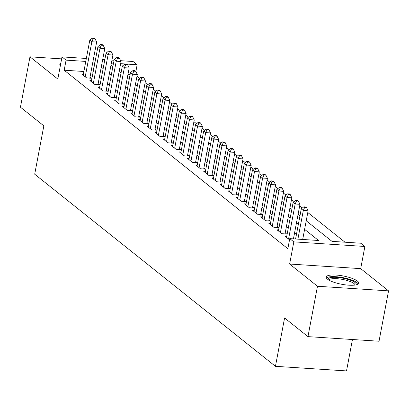 <?xml version="1.0" encoding="UTF-8"?>
<svg xmlns="http://www.w3.org/2000/svg" width="409" height="409" viewBox="0 0 409 409"><rect width="100%" height="100%" fill="white"/><g stroke="black" fill="none" stroke-linecap="round" stroke-linejoin="round"><path stroke-width="0.61" d="M357.425 281.095A16.539 4.213 10.7 0 0 339.593 275.405A16.539 4.213 10.7 0 0 326.193 277.057A16.539 4.213 10.7 0 0 327.461 279.153A16.539 4.213 10.7 0 0 345.298 284.843A16.539 4.213 10.7 0 0 358.693 283.197A16.539 4.213 10.7 0 0 357.425 281.095M60.783 63.405A16.539 4.213 10.7 0 0 59.821 64.494A16.539 4.213 10.7 0 0 60.317 65.854M306.223 220.788L332.001 241.361L360.815 243.227L364.879 246.474L293.815 241.867L289.746 238.626L318.56 240.492L304.603 229.357M360.692 268.636L289.628 264.03L317.481 286.259L307.967 336.627L379.036 341.234L388.55 290.865L360.692 268.636L364.879 246.474M352.451 339.511L346.515 370.922L275.446 366.321L34.699 174.203L43.835 125.849L20.45 107.194L29.964 56.825L57.822 79.055L62.01 56.892L86.34 58.472M120.64 60.69L133.078 61.498L137.143 64.745L120.635 63.676M135.865 71.529L137.143 64.745M345.002 242.205L307.788 212.506M302.251 208.089L299.654 206.018M294.117 201.596L291.52 199.526M285.983 195.108L283.386 193.038M277.849 188.615L275.257 186.545M269.715 182.128L267.123 180.057M261.581 175.635L258.989 173.564M253.447 169.147L250.855 167.077M245.313 162.654L242.721 160.584M237.179 156.161L234.587 154.096M229.045 149.674L226.453 147.603M220.916 143.181L218.319 141.115M212.782 136.693L210.185 134.622M204.648 130.2L202.056 128.135M196.514 123.712L193.922 121.642M188.38 117.219L185.788 115.154M180.246 110.732L177.654 108.661M172.112 104.239L169.52 102.173M163.978 97.751L161.386 95.68M155.844 91.258L153.252 89.193M147.715 84.77L145.118 82.7M139.581 78.277L136.984 76.212M317.481 286.259L388.55 290.865M61.636 58.876L29.964 56.825M286.714 236.397L285.093 236.295L289.521 239.827M278.58 229.909L276.965 229.802L281.842 233.697L286.643 234.009L285.221 232.874M270.446 223.416L268.831 223.314L273.708 227.21L278.509 227.522L277.087 226.381M262.312 216.928L260.697 216.821L265.574 220.717L270.38 221.029L268.953 219.894M254.178 210.436L252.563 210.333L257.44 214.229L262.246 214.536L260.819 213.401M246.044 203.948L244.429 203.84L249.306 207.736L254.112 208.048L252.685 206.913M237.915 197.455L236.295 197.353L241.177 201.248L245.978 201.555L244.551 200.42M229.781 190.967L228.161 190.86L233.043 194.756L237.844 195.067L236.422 193.932M221.647 184.474L220.027 184.372L224.909 188.268L229.71 188.575L228.288 187.44M213.513 177.987L211.893 177.879L216.775 181.775L221.576 182.087L220.154 180.952M205.379 171.494L203.764 171.391L208.641 175.287L213.442 175.594L212.02 174.459M197.245 165.006L195.63 164.899L200.507 168.794L205.308 169.106L203.887 167.971M189.111 158.513L187.496 158.411L192.373 162.307L197.174 162.613L195.753 161.478M180.977 152.025L179.362 151.918L184.239 155.814L189.045 156.126L187.619 154.991M172.843 145.532L171.228 145.43L176.105 149.326L180.911 149.633L179.485 148.498M164.715 139.045L163.094 138.937L167.976 142.833L172.777 143.145L171.351 142.01M156.581 132.552L154.96 132.45L159.842 136.34L164.643 136.652L163.222 135.517M148.447 126.064L146.826 125.957L151.708 129.852L156.509 130.164L155.088 129.029M140.313 119.571L138.692 119.469L143.574 123.36L148.375 123.671L146.954 122.536M132.179 113.083L130.558 112.976L135.44 116.872L140.241 117.184L138.82 116.049M124.045 106.591L122.429 106.488L127.306 110.379L132.107 110.691L130.686 109.556M115.911 100.103L114.295 99.995L119.172 103.891L123.973 104.203L122.552 103.068M107.777 93.61L106.161 93.508L111.038 97.398L115.844 97.71L114.418 96.575M99.643 87.122L98.027 87.015L102.904 90.91L107.71 91.222L106.284 90.087M91.514 80.629L89.893 80.527L94.776 84.418L99.576 84.729L98.15 83.594M130.113 74.484L127.981 74.346M83.881 71.488L64.172 70.21L287.844 248.698L289.746 238.626M296.443 234.439L294.567 232.941M288.309 227.946L286.433 226.448M280.175 221.458L278.299 219.96M272.046 214.965L270.17 213.467M263.912 208.478L262.036 206.98M255.778 201.985L253.902 200.487M247.644 195.497L245.768 193.999M239.51 189.004L237.634 187.506M231.376 182.516L229.5 181.018M223.242 176.023L221.366 174.525M215.108 169.531L213.232 168.038M206.974 163.043L205.098 161.545M198.846 156.55L196.969 155.057M190.712 150.062L188.835 148.564M182.578 143.569L180.701 142.076M174.444 137.081L172.567 135.583M166.31 130.589L164.433 129.096M158.176 124.101L156.299 122.603M150.042 117.608L148.165 116.11M141.908 111.12L140.031 109.622M133.774 104.627L131.897 103.129M125.645 98.14L123.763 96.642M117.511 91.647L115.635 90.149M109.377 85.159L107.501 83.661M101.243 78.666L99.367 77.168M93.109 72.178L90.992 71.948M83.38 74.141L81.759 74.034L86.642 77.93L91.442 78.242L90.016 77.107M289.628 264.03L293.815 241.867M64.172 70.21L66.079 60.138L62.01 56.892M307.967 336.627L284.582 317.967L275.446 366.321M111.023 65.021L112.899 66.519M119.152 71.514L121.033 73.007M127.286 78.001L129.162 79.499M135.42 84.494L137.296 85.987M143.554 90.982L145.43 92.48M151.688 97.475L153.564 98.973M159.822 103.963L161.698 105.461M167.956 110.456L169.832 111.954M176.09 116.943L177.966 118.441M184.224 123.436L186.1 124.934M192.358 129.924L194.234 131.422M200.487 136.417L202.363 137.915M208.621 142.905L210.497 144.403M216.755 149.397L218.631 150.895M224.889 155.885L226.765 157.383M233.023 162.378L234.899 163.876M241.157 168.866L243.033 170.364M249.291 175.359L251.167 176.857M257.425 181.847L259.301 183.344M265.559 188.339L267.435 189.837M273.687 194.827L275.564 196.325M281.821 201.32L283.698 202.818M289.955 207.808L291.832 209.306M298.089 214.301L299.966 215.799M113.523 63.211L111.391 63.073M93.451 58.932L95.583 59.07M102.7 59.53L104.832 59.668M111.943 60.128L114.08 60.266M95.011 62.102L92.894 61.877M85.783 61.416L66.079 60.138M298.35 224.362L296.474 222.864M290.216 217.874L288.34 216.376M282.082 211.381L280.206 209.883M273.948 204.894L272.072 203.396M265.814 198.401L263.938 196.903M257.68 191.913L255.804 190.415M249.546 185.42L247.67 183.922M241.412 178.932L239.536 177.434M233.278 172.44L231.402 170.942M225.149 165.952L223.268 164.454M217.015 159.459L215.139 157.961M208.881 152.971L207.005 151.473M200.747 146.478L198.871 144.98M192.613 139.99L190.737 138.493M184.479 133.498L182.603 132M176.345 127.01L174.469 125.512M168.211 120.517L166.335 119.019M160.077 114.029L158.201 112.531M151.944 107.536L150.067 106.038M143.815 101.049L141.938 99.551M135.681 94.556L133.804 93.058M127.547 88.068L125.67 86.57M119.413 81.575L117.536 80.077M111.279 75.082L109.402 73.589M103.145 68.594L101.268 67.096M92.986 72.081L94.888 62.004M89.822 78.134L96.642 42.05L91.841 41.738L85.215 76.795M93.165 38.727L95.087 38.85L94.275 38.201L92.352 38.078L93.165 38.727L91.841 41.738L89.806 40.118L83.185 75.169M96.642 42.05L95.087 38.85M92.352 38.078L89.806 40.118M60.46 65.113A16.432 4.187 10.7 0 0 60.026 65.435M328.13 279.638A14.31 3.645 -169.3 0 1 330.901 277.522A14.31 3.645 -169.3 0 1 347.901 279.373A14.31 3.645 -169.3 0 1 355.948 284.894M354.986 285.063A13.252 3.374 10.7 0 0 346.132 280.231A13.252 3.374 10.7 0 0 331.546 278.841A13.252 3.374 10.7 0 0 328.964 280.15M358.161 283.999A16.432 4.187 10.7 0 0 346.249 278.345A16.432 4.187 10.7 0 0 329.235 276.898A16.432 4.187 10.7 0 0 326.392 277.997M97.956 84.627L104.776 48.538L99.975 48.226L93.349 83.283M101.299 45.215L103.221 45.343L102.408 44.693L100.486 44.566L101.299 45.215L99.975 48.226L97.94 46.606L91.314 81.662M104.776 48.538L103.221 45.343M100.486 44.566L97.94 46.606M106.089 91.115L112.91 55.031L108.109 54.719L101.483 89.775M109.433 51.708L111.355 51.831L110.537 51.181L108.62 51.059L109.433 51.708L108.109 54.719L106.074 53.098L99.448 88.15M112.91 55.031L111.355 51.831M108.62 51.059L106.074 53.098M114.223 97.608L121.044 61.519L116.243 61.212L109.617 96.263M117.567 58.196L119.484 58.323L118.671 57.674L116.754 57.546L117.567 58.196L116.243 61.212L114.208 59.586L107.582 94.643M121.044 61.519L119.484 58.323M116.754 57.546L114.208 59.586M122.357 104.096L129.178 68.012L124.372 67.7L117.751 102.756M125.701 64.688L127.618 64.811L126.805 64.162L124.888 64.039L125.701 64.688L124.372 67.7L122.342 66.079L115.716 101.13M129.178 68.012L127.618 64.811M124.888 64.039L122.342 66.079M130.491 110.588L137.312 74.499L132.506 74.193L125.885 109.244M133.835 71.176L135.752 71.304L134.939 70.655L133.017 70.527L133.835 71.176L132.506 74.193L130.476 72.567L123.85 107.623M137.312 74.499L135.752 71.304M133.017 70.527L130.476 72.567M138.625 117.076L145.44 80.992L140.64 80.68L134.019 115.737M141.964 77.669L143.886 77.792L143.073 77.143L141.151 77.02L141.964 77.669L140.64 80.68L138.605 79.06L131.984 114.111M145.44 80.992L143.886 77.792M141.151 77.02L138.605 79.06M146.759 123.569L153.574 87.48L148.774 87.173L142.153 122.225M150.098 84.157L152.02 84.285L151.207 83.635L149.285 83.508L150.098 84.157L148.774 87.173L146.739 85.547L140.118 120.604M153.574 87.48L152.02 84.285M149.285 83.508L146.739 85.547M154.893 130.057L161.708 93.973L156.908 93.661L150.282 128.717M158.232 90.65L160.154 90.772L159.341 90.123L157.419 90L158.232 90.65L156.908 93.661L154.873 92.04L148.252 127.092M161.708 93.973L160.154 90.772M157.419 90L154.873 92.04M163.022 136.55L169.842 100.461L165.042 100.154L158.416 135.205M166.366 97.138L168.288 97.265L167.475 96.616L165.553 96.488L166.366 97.138L165.042 100.154L163.007 98.528L156.386 133.585M169.842 100.461L168.288 97.265M165.553 96.488L163.007 98.528M171.156 143.038L177.976 106.953L173.176 106.642L166.55 141.698M174.5 103.63L176.422 103.753L175.609 103.104L173.687 102.981L174.5 103.63L173.176 106.642L171.141 105.021L164.515 140.072M177.976 106.953L176.422 103.753M173.687 102.981L171.141 105.021M179.29 149.53L186.11 113.441L181.31 113.135L174.684 148.186M182.634 110.118L184.556 110.246L183.743 109.597L181.821 109.469L182.634 110.118L181.31 113.135L179.275 111.509L172.649 146.565M186.11 113.441L184.556 110.246M181.821 109.469L179.275 111.509M187.424 156.018L194.244 119.934L189.444 119.622L182.818 154.679M190.768 116.611L192.685 116.734L191.872 116.084L189.955 115.962L190.768 116.611L189.444 119.622L187.409 118.002L180.783 153.053M194.244 119.934L192.685 116.734M189.955 115.962L187.409 118.002M195.558 162.511L202.378 126.427L197.573 126.115L190.952 161.166M198.902 123.099L200.819 123.227L200.006 122.577L198.089 122.449L198.902 123.099L197.573 126.115L195.543 124.489L188.917 159.546M202.378 126.427L200.819 123.227M198.089 122.449L195.543 124.489M203.692 168.999L210.512 132.915L205.707 132.603L199.086 167.659M207.036 129.592L208.953 129.714L208.14 129.065L206.218 128.942L207.036 129.592L205.707 132.603L203.677 130.982L197.051 166.039M210.512 132.915L208.953 129.714M206.218 128.942L203.677 130.982M211.826 175.492L218.641 139.408L213.841 139.096L207.22 174.147M215.165 136.079L217.087 136.207L216.274 135.558L214.352 135.43L215.165 136.079L213.841 139.096L211.811 137.47L205.185 172.526M218.641 139.408L217.087 136.207M214.352 135.43L211.811 137.47M219.96 181.979L226.775 145.895L221.975 145.584L215.354 180.64M223.299 142.572L225.221 142.695L224.408 142.046L222.486 141.923L223.299 142.572L221.975 145.584L219.94 143.963L213.319 179.019M226.775 145.895L225.221 142.695M222.486 141.923L219.94 143.963M228.094 188.472L234.909 152.388L230.109 152.076L223.483 187.128M231.433 149.06L233.355 149.188L232.542 148.539L230.62 148.416L231.433 149.06L230.109 152.076L228.074 150.451L221.453 185.507M234.909 152.388L233.355 149.188M230.62 148.416L228.074 150.451M236.223 194.96L243.043 158.876L238.242 158.564L231.617 193.621M239.567 155.553L241.489 155.676L240.676 155.026L238.754 154.904L239.567 155.553L238.242 158.564L236.208 156.944L229.587 192M243.043 158.876L241.489 155.676M238.754 154.904L236.208 156.944M244.357 201.453L251.177 165.369L246.376 165.057L239.751 200.108M247.701 162.041L249.623 162.168L248.81 161.519L246.888 161.397L247.701 162.041L246.376 165.057L244.342 163.431L237.716 198.488M251.177 165.369L249.623 162.168M246.888 161.397L244.342 163.431M252.491 207.941L259.311 171.857L254.51 171.545L247.885 206.601M255.835 168.534L257.757 168.656L256.944 168.007L255.022 167.884L255.835 168.534L254.51 171.545L252.476 169.924L245.85 204.981M259.311 171.857L257.757 168.656M255.022 167.884L252.476 169.924M260.625 214.434L267.445 178.35L262.644 178.038L256.019 213.089M263.969 175.026L265.891 175.149L265.073 174.5L263.156 174.377L263.969 175.026L262.644 178.038L260.61 176.412L253.984 211.468M267.445 178.35L265.891 175.149M263.156 174.377L260.61 176.412M268.759 220.926L275.579 184.837L270.773 184.525L264.153 219.582M272.103 181.514L274.02 181.637L273.207 180.988L271.29 180.865L272.103 181.514L270.773 184.525L268.744 182.905L262.118 217.961M275.579 184.837L274.02 181.637M271.29 180.865L268.744 182.905M276.893 227.414L283.713 191.33L278.907 191.018L272.287 226.075M280.237 188.007L282.154 188.13L281.341 187.48L279.424 187.358L280.237 188.007L278.907 191.018L276.878 189.393L270.252 224.449M283.713 191.33L282.154 188.13M279.424 187.358L276.878 189.393M285.027 233.907L291.842 197.818L287.041 197.506L280.421 232.563M288.365 194.495L290.288 194.618L289.475 193.968L287.553 193.846L288.365 194.495L287.041 197.506L285.012 195.885L278.386 230.942M291.842 197.818L290.288 194.618M287.553 193.846L285.012 195.885M293.447 238.866L299.976 204.311L295.175 203.999L288.555 239.055M296.499 200.988L298.422 201.11L297.609 200.461L295.687 200.338L296.499 200.988L295.175 203.999L293.141 202.373L286.52 237.43M299.976 204.311L298.422 201.11M295.687 200.338L293.141 202.373M302.696 239.464L308.11 210.799L303.309 210.487L297.895 239.153M304.633 207.475L306.556 207.598L305.743 206.949L303.821 206.826L304.633 207.475L303.309 210.487L301.275 208.866L295.579 239.004M308.11 210.799L306.556 207.598M303.821 206.826L301.275 208.866"/></g></svg>
